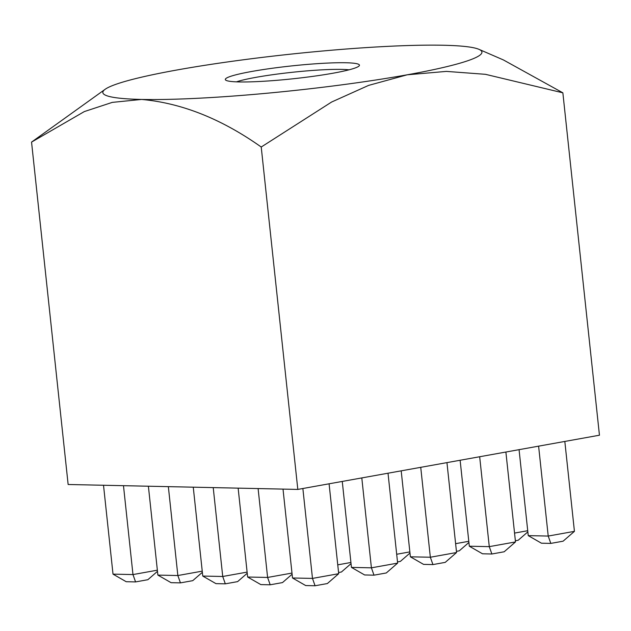 <?xml version="1.0" encoding="UTF-8"?>
<svg xmlns="http://www.w3.org/2000/svg" width="631" height="631" viewBox="0 0 631 631"><rect width="100%" height="100%" fill="white"/><g stroke="black" fill="none" stroke-linecap="round" stroke-linejoin="round"><path stroke-width="0.95" d="M333.018 73.212A67.454 6.468 173.9 0 1 265.848 81.123A67.454 6.468 173.9 0 1 225.685 80.09A67.454 6.468 173.9 0 1 251.745 71.469A67.454 6.468 173.9 0 1 324.72 63.218A67.454 6.468 173.9 0 1 359.205 65.821A67.454 6.468 173.9 0 1 333.018 73.212M349.053 69.82A61.586 5.9 -6.1 0 0 255.902 77.353A61.586 5.9 -6.1 0 0 236.459 81.849M297.816 489.419L599.45 435.216L562.86 92.82L503.396 59.937L478.953 49.336A190.633 18.267 -6.1 0 0 443.199 45.243A190.633 18.267 173.9 0 0 177.548 69.883A190.633 18.267 -6.1 0 0 105.164 89.287A190.633 18.267 -6.1 0 0 141.565 99.438C181.602 103.019 221.489 118.88 261.226 147.023L297.816 489.419L68.14 484.498L31.55 142.101L84.325 111.577L112.263 102.388L141.565 99.438A190.633 18.267 -6.1 0 0 407.216 74.797L446.401 71.398L485.452 74.316L562.86 92.82M105.164 89.287L31.55 142.101M261.226 147.023L331.598 102.041L368.614 85.39L407.216 74.797A190.633 18.267 -6.1 0 0 478.953 49.336M519.061 449.658L528.25 535.632L548.213 536.058L538.606 446.149M574.431 531.349L563.104 541.193L550.808 543.401L548.213 536.058L574.431 531.349L564.824 441.44M550.808 543.401L541.445 543.204L528.25 535.632M460.125 460.251L469.314 546.217L489.277 546.643L479.67 456.741M515.495 541.934L504.169 551.778L491.872 553.994L489.277 546.643L515.495 541.934L505.888 452.025M491.872 553.994L482.51 553.789L469.314 546.217M401.19 470.844L410.379 556.81L430.342 557.236L420.735 467.326M456.56 552.527L445.234 562.371L432.937 564.579L430.342 557.236L456.56 552.527L446.953 462.618M432.937 564.579L423.575 564.382L410.379 556.81M342.262 481.429L351.443 567.395L371.407 567.829L361.8 477.919M397.633 563.112L386.298 572.964L374.002 575.172L371.407 567.829L397.633 563.112L388.018 473.211M374.002 575.172L364.639 574.967L351.443 567.395M283.011 489.096L292.508 577.988L312.479 578.414L302.864 488.504M338.697 573.705L327.363 583.549L315.066 585.757L312.479 578.414L338.697 573.705L329.082 483.796M315.066 585.757L305.704 585.56L292.508 577.988M514.549 533.085L527.721 530.71M527.847 531.87L518.225 540.231L515.369 540.743M455.614 543.67L468.794 541.303M468.912 542.463L459.297 550.824L456.434 551.336M396.686 554.263L409.858 551.896M409.976 553.048L400.362 561.409L397.498 561.921M337.751 564.848L350.923 562.481M351.041 563.641L341.426 572.001L338.563 572.514M238.139 488.134L247.636 577.026L267.599 577.452L258.103 488.568M292.114 574.226L282.491 582.587L270.194 584.795L267.599 577.452L291.987 573.074M270.194 584.795L260.832 584.598L247.636 577.026M193.26 487.179L202.764 576.064L222.727 576.489L213.223 487.605M247.234 573.263L237.611 581.624L225.314 583.833L222.727 576.489L247.107 572.112M225.314 583.833L215.952 583.636L202.764 576.064M148.388 486.217L157.884 575.101L177.847 575.535L168.351 486.643M202.362 572.309L192.739 580.662L180.442 582.878L177.847 575.535L202.235 571.15M180.442 582.878L171.08 582.673L157.884 575.101M103.516 485.255L113.012 574.139L132.975 574.573L123.479 485.681M157.482 571.347L147.867 579.708L135.57 581.916L132.975 574.573L157.364 570.187M135.57 581.916L126.2 581.711L113.012 574.139"/></g></svg>
